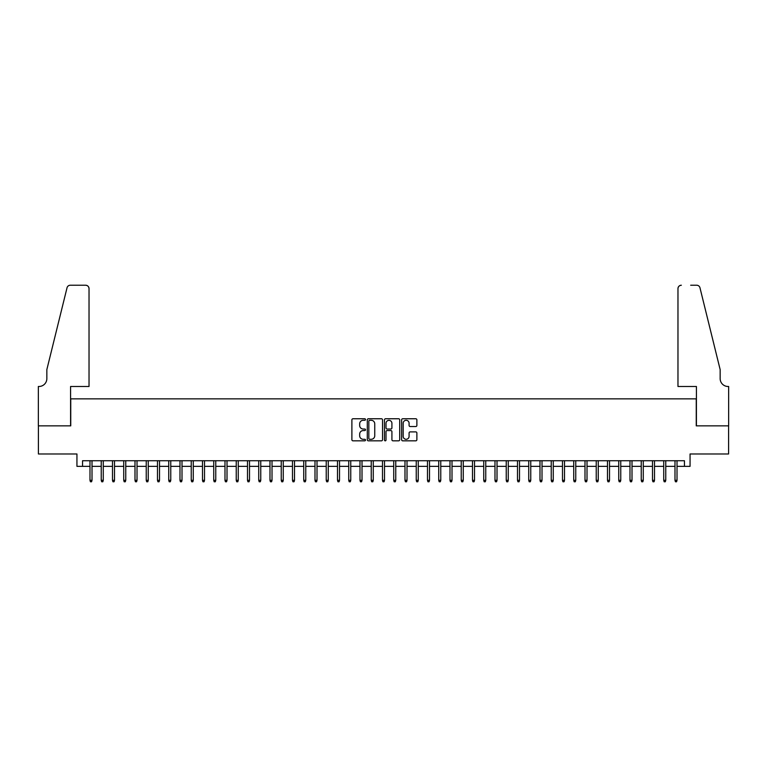 <?xml version="1.0" encoding="UTF-8"?>
<svg xmlns="http://www.w3.org/2000/svg" width="767" height="767" viewBox="0 0 767 767"><rect width="100%" height="100%" fill="white"/><g stroke="black" fill="none" stroke-linecap="round" stroke-linejoin="round"><path stroke-width="1.15" d="M365.504 419.52A0.777 0.777 0 0 0 364.728 418.753L352.993 418.753A1.103 1.103 0 0 0 351.89 419.856L351.89 439.731A1.103 1.103 0 0 0 352.993 440.833L364.728 440.833A0.777 0.777 0 0 0 365.504 440.066A0.777 0.777 0 0 0 364.728 439.29L363.213 439.29A3.538 3.538 0 0 1 359.675 435.761L359.675 434.103A3.538 3.538 0 0 1 363.213 430.565L364.728 430.565A0.777 0.777 0 0 0 365.504 429.798A0.777 0.777 0 0 0 364.728 429.021L363.213 429.021A3.538 3.538 0 0 1 359.675 425.484L359.675 423.835A3.538 3.538 0 0 1 363.213 420.297L364.728 420.297A0.777 0.777 0 0 0 365.504 419.52M415.772 426.538A1.103 1.103 0 0 0 416.874 425.436L416.874 419.856A1.103 1.103 0 0 0 415.772 418.753L402.742 418.753A1.103 1.103 0 0 0 401.64 419.856L401.64 439.731A1.103 1.103 0 0 0 402.742 440.833L415.772 440.833A1.103 1.103 0 0 0 416.874 439.731L416.874 433A1.103 1.103 0 0 0 415.772 431.888L410.192 431.888A1.103 1.103 0 0 0 409.089 433L409.089 436.337A2.953 2.953 0 0 1 406.136 439.29A2.953 2.953 0 0 1 403.183 436.337L403.183 423.25A2.953 2.953 0 0 1 406.136 420.297A2.953 2.953 0 0 1 409.089 423.25L409.089 425.436A1.103 1.103 0 0 0 410.192 426.538L415.772 426.538M82.558 466.355L82.558 460.727L684.442 460.727L684.442 466.355L690.06 466.355L690.06 453.978L728.592 453.978L728.592 425.858L696.254 425.858L696.254 398.859L70.746 398.859L70.746 425.858L38.408 425.858L38.408 453.978L76.94 453.978L76.94 466.355L89.988 466.355M382.532 419.856A1.103 1.103 0 0 0 381.429 418.753L368.4 418.753A1.103 1.103 0 0 0 367.297 419.856L367.297 439.731A1.103 1.103 0 0 0 368.4 440.833L381.429 440.833A1.103 1.103 0 0 0 382.532 439.731L382.532 419.856M385.571 418.753L398.6 418.753A1.103 1.103 0 0 1 399.703 419.856L399.703 439.731A1.103 1.103 0 0 1 398.6 440.833L393.02 440.833A1.103 1.103 0 0 1 391.918 439.731L391.918 431.668A1.103 1.103 0 0 0 390.815 430.565L387.114 430.565A1.103 1.103 0 0 0 386.012 431.668L386.012 440.066A0.777 0.777 0 0 1 385.235 440.833A0.777 0.777 0 0 1 384.468 440.066L384.468 419.856A1.103 1.103 0 0 1 385.571 418.753M92.011 466.355L101.234 466.355M103.267 466.355L112.49 466.355M114.513 466.355L123.736 466.355M125.759 466.355L134.992 466.355M137.015 466.355L146.238 466.355M148.261 466.355L157.484 466.355M159.517 466.355L168.74 466.355M170.763 466.355L179.986 466.355M182.009 466.355L191.242 466.355M193.265 466.355L202.488 466.355M204.511 466.355L213.734 466.355M215.767 466.355L224.99 466.355M227.013 466.355L236.236 466.355M238.259 466.355L247.492 466.355M249.515 466.355L258.738 466.355M260.761 466.355L269.984 466.355M272.017 466.355L281.24 466.355M283.263 466.355L292.486 466.355M294.509 466.355L303.742 466.355M305.765 466.355L314.988 466.355M317.011 466.355L326.234 466.355M328.266 466.355L337.49 466.355M339.513 466.355L348.736 466.355M350.759 466.355L359.991 466.355M362.014 466.355L371.238 466.355M373.261 466.355L382.484 466.355M384.516 466.355L393.739 466.355M395.762 466.355L404.986 466.355M407.009 466.355L416.241 466.355M418.264 466.355L427.487 466.355M429.51 466.355L438.734 466.355M440.766 466.355L449.989 466.355M452.012 466.355L461.235 466.355M463.258 466.355L472.491 466.355M474.514 466.355L483.737 466.355M485.76 466.355L494.983 466.355M497.016 466.355L506.239 466.355M508.262 466.355L517.485 466.355M519.508 466.355L528.741 466.355M530.764 466.355L539.987 466.355M542.01 466.355L551.233 466.355M553.266 466.355L562.489 466.355M564.512 466.355L573.735 466.355M575.758 466.355L584.991 466.355M587.014 466.355L596.237 466.355M598.26 466.355L607.483 466.355M609.516 466.355L618.739 466.355M620.762 466.355L629.985 466.355M632.008 466.355L641.241 466.355M643.264 466.355L652.487 466.355M654.51 466.355L663.733 466.355M665.766 466.355L674.989 466.355M677.012 466.355L684.442 466.355M369.617 420.297A0.777 0.777 0 0 0 368.841 421.073L368.841 438.513A0.777 0.777 0 0 0 369.617 439.29L371.218 439.29A3.538 3.538 0 0 0 374.747 435.761L374.747 423.835A3.538 3.538 0 0 0 371.218 420.297L369.617 420.297M391.918 423.307A2.953 2.953 0 0 0 388.965 420.354A2.953 2.953 0 0 0 386.012 423.307L386.012 427.919A1.103 1.103 0 0 0 387.114 429.021L390.815 429.021A1.103 1.103 0 0 0 391.918 427.919L391.918 423.307M89.988 480.305L90.439 481.772L91.561 481.772L92.011 480.305L89.988 480.305L89.988 460.727M92.011 480.305L92.011 460.727M89.03 386.482L89.03 288.603A3.375 3.375 0 0 0 85.655 285.228L70.296 285.228A3.375 3.375 0 0 0 67.026 287.798L46.845 369.608L46.845 378.61A7.871 7.871 0 0 1 38.973 386.482L38.35 386.482L38.35 425.858L70.583 425.858L70.583 386.482L89.03 386.482L89.03 288.603C88.819 286.57 87.687 285.449 85.655 285.228L76.316 285.228M67.026 287.798C67.879 285.947 67.879 285.947 67.026 287.798C67.879 285.947 67.879 285.947 67.026 287.798M46.845 378.61A7.871 7.871 0 0 1 38.973 386.482M677.97 386.482L677.97 288.603L677.97 386.482L696.417 386.482L696.417 425.858L728.65 425.858L728.65 386.482L728.027 386.482A7.871 7.871 0 0 1 720.155 378.61A7.871 7.871 0 0 0 728.027 386.482M713.972 344.517L699.974 287.798L720.155 369.608L720.155 378.61M690.683 285.228L696.704 285.228A3.375 3.375 0 0 1 699.974 287.798C699.12 285.947 699.12 285.947 699.974 287.798C699.12 285.947 699.12 285.947 699.974 287.798M681.345 285.228A3.375 3.375 0 0 0 677.97 288.603C678.181 286.57 679.313 285.449 681.345 285.228M101.234 480.305L101.685 481.772L102.816 481.772L103.267 480.305L101.234 480.305L101.234 460.727M103.267 480.305L103.267 460.727M112.49 480.305L112.941 481.772L114.062 481.772L114.513 480.305L112.49 480.305L112.49 460.727M114.513 480.305L114.513 460.727M123.736 480.305L124.187 481.772L125.309 481.772L125.759 480.305L123.736 480.305L123.736 460.727M125.759 480.305L125.759 460.727M134.992 480.305L135.433 481.772L136.564 481.772L137.015 480.305L134.992 480.305L134.992 460.727M137.015 480.305L137.015 460.727M146.238 480.305L146.689 481.772L147.81 481.772L148.261 480.305L146.238 480.305L146.238 460.727M148.261 480.305L148.261 460.727M157.484 480.305L157.935 481.772L159.066 481.772L159.517 480.305L157.484 480.305L157.484 460.727M159.517 480.305L159.517 460.727M168.74 480.305L169.191 481.772L170.312 481.772L170.763 480.305L168.74 480.305L168.74 460.727M170.763 480.305L170.763 460.727M179.986 480.305L180.437 481.772L181.558 481.772L182.009 480.305L179.986 480.305L179.986 460.727M182.009 480.305L182.009 460.727M191.242 480.305L191.683 481.772L192.814 481.772L193.265 480.305L191.242 480.305L191.242 460.727M193.265 480.305L193.265 460.727M202.488 480.305L202.939 481.772L204.06 481.772L204.511 480.305L202.488 480.305L202.488 460.727M204.511 480.305L204.511 460.727M213.734 480.305L214.185 481.772L215.316 481.772L215.767 480.305L213.734 480.305L213.734 460.727M215.767 480.305L215.767 460.727M224.99 480.305L225.44 481.772L226.562 481.772L227.013 480.305L224.99 480.305L224.99 460.727M227.013 480.305L227.013 460.727M236.236 480.305L236.687 481.772L237.808 481.772L238.259 480.305L236.236 480.305L236.236 460.727M238.259 480.305L238.259 460.727M247.492 480.305L247.933 481.772L249.064 481.772L249.515 480.305L247.492 480.305L247.492 460.727M249.515 480.305L249.515 460.727M258.738 480.305L259.188 481.772L260.31 481.772L260.761 480.305L258.738 480.305L258.738 460.727M260.761 480.305L260.761 460.727M269.984 480.305L270.435 481.772L271.566 481.772L272.017 480.305L269.984 480.305L269.984 460.727M272.017 480.305L272.017 460.727M281.24 480.305L281.69 481.772L282.812 481.772L283.263 480.305L281.24 480.305L281.24 460.727M283.263 480.305L283.263 460.727M292.486 480.305L292.936 481.772L294.058 481.772L294.509 480.305L292.486 480.305L292.486 460.727M294.509 480.305L294.509 460.727M303.742 480.305L304.192 481.772L305.314 481.772L305.765 480.305L303.742 480.305L303.742 460.727M305.765 480.305L305.765 460.727M314.988 480.305L315.438 481.772L316.56 481.772L317.011 480.305L314.988 480.305L314.988 460.727M317.011 480.305L317.011 460.727M326.234 480.305L326.684 481.772L327.816 481.772L328.266 480.305L326.234 480.305L326.234 460.727M328.266 480.305L328.266 460.727M337.49 480.305L337.94 481.772L339.062 481.772L339.513 480.305L337.49 480.305L337.49 460.727M339.513 480.305L339.513 460.727M348.736 480.305L349.186 481.772L350.308 481.772L350.759 480.305L348.736 480.305L348.736 460.727M350.759 480.305L350.759 460.727M359.991 480.305L360.442 481.772L361.564 481.772L362.014 480.305L359.991 480.305L359.991 460.727M362.014 480.305L362.014 460.727M371.238 480.305L371.688 481.772L372.81 481.772L373.261 480.305L371.238 480.305L371.238 460.727M373.261 480.305L373.261 460.727M382.484 480.305L382.934 481.772L384.066 481.772L384.516 480.305L382.484 480.305L382.484 460.727M384.516 480.305L384.516 460.727M393.739 480.305L394.19 481.772L395.312 481.772L395.762 480.305L393.739 480.305L393.739 460.727M395.762 480.305L395.762 460.727M404.986 480.305L405.436 481.772L406.558 481.772L407.009 480.305L404.986 480.305L404.986 460.727M407.009 480.305L407.009 460.727M416.241 480.305L416.692 481.772L417.814 481.772L418.264 480.305L416.241 480.305L416.241 460.727M418.264 480.305L418.264 460.727M427.487 480.305L427.938 481.772L429.06 481.772L429.51 480.305L427.487 480.305L427.487 460.727M429.51 480.305L429.51 460.727M438.734 480.305L439.184 481.772L440.316 481.772L440.766 480.305L438.734 480.305L438.734 460.727M440.766 480.305L440.766 460.727M449.989 480.305L450.44 481.772L451.562 481.772L452.012 480.305L449.989 480.305L449.989 460.727M452.012 480.305L452.012 460.727M461.235 480.305L461.686 481.772L462.808 481.772L463.258 480.305L461.235 480.305L461.235 460.727M463.258 480.305L463.258 460.727M472.491 480.305L472.942 481.772L474.064 481.772L474.514 480.305L472.491 480.305L472.491 460.727M474.514 480.305L474.514 460.727M483.737 480.305L484.188 481.772L485.31 481.772L485.76 480.305L483.737 480.305L483.737 460.727M485.76 480.305L485.76 460.727M494.983 480.305L495.434 481.772L496.565 481.772L497.016 480.305L494.983 480.305L494.983 460.727M497.016 480.305L497.016 460.727M506.239 480.305L506.69 481.772L507.812 481.772L508.262 480.305L506.239 480.305L506.239 460.727M508.262 480.305L508.262 460.727M517.485 480.305L517.936 481.772L519.067 481.772L519.508 480.305L517.485 480.305L517.485 460.727M519.508 480.305L519.508 460.727M528.741 480.305L529.192 481.772L530.313 481.772L530.764 480.305L528.741 480.305L528.741 460.727M530.764 480.305L530.764 460.727M539.987 480.305L540.438 481.772L541.56 481.772L542.01 480.305L539.987 480.305L539.987 460.727M542.01 480.305L542.01 460.727M551.233 480.305L551.684 481.772L552.815 481.772L553.266 480.305L551.233 480.305L551.233 460.727M553.266 480.305L553.266 460.727M562.489 480.305L562.94 481.772L564.061 481.772L564.512 480.305L562.489 480.305L562.489 460.727M564.512 480.305L564.512 460.727M573.735 480.305L574.186 481.772L575.317 481.772L575.758 480.305L573.735 480.305L573.735 460.727M575.758 480.305L575.758 460.727M584.991 480.305L585.442 481.772L586.563 481.772L587.014 480.305L584.991 480.305L584.991 460.727M587.014 480.305L587.014 460.727M596.237 480.305L596.688 481.772L597.809 481.772L598.26 480.305L596.237 480.305L596.237 460.727M598.26 480.305L598.26 460.727M607.483 480.305L607.934 481.772L609.065 481.772L609.516 480.305L607.483 480.305L607.483 460.727M609.516 480.305L609.516 460.727M618.739 480.305L619.19 481.772L620.311 481.772L620.762 480.305L618.739 480.305L618.739 460.727M620.762 480.305L620.762 460.727M629.985 480.305L630.436 481.772L631.567 481.772L632.008 480.305L629.985 480.305L629.985 460.727M632.008 480.305L632.008 460.727M641.241 480.305L641.691 481.772L642.813 481.772L643.264 480.305L641.241 480.305L641.241 460.727M643.264 480.305L643.264 460.727M652.487 480.305L652.938 481.772L654.059 481.772L654.51 480.305L652.487 480.305L652.487 460.727M654.51 480.305L654.51 460.727M663.733 480.305L664.184 481.772L665.315 481.772L665.766 480.305L663.733 480.305L663.733 460.727M665.766 480.305L665.766 460.727M674.989 480.305L675.439 481.772L676.561 481.772L677.012 480.305L674.989 480.305L674.989 460.727M677.012 480.305L677.012 460.727"/></g></svg>

